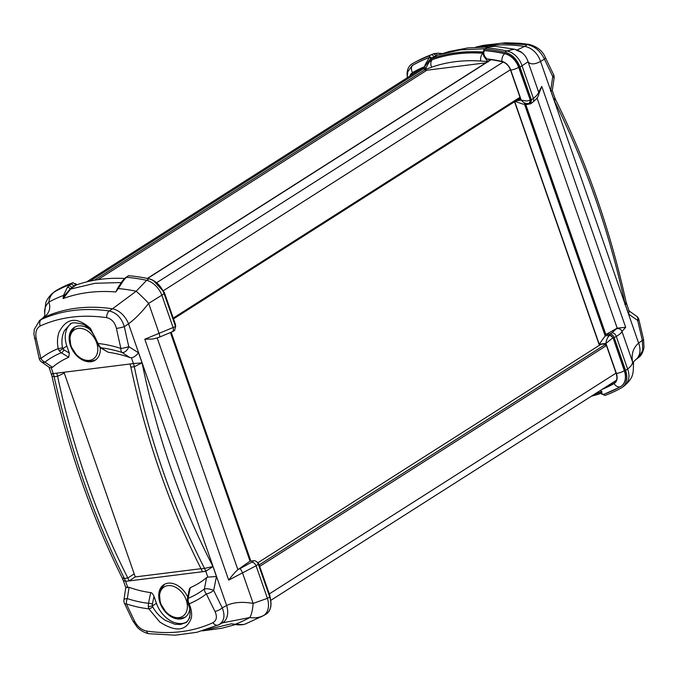 <?xml version="1.0" encoding="UTF-8"?>
<svg xmlns="http://www.w3.org/2000/svg" width="678" height="678" viewBox="0 0 678 678"><rect width="100%" height="100%" fill="white"/><g stroke="black" fill="none" stroke-linecap="round" stroke-linejoin="round"><path stroke-width="1.02" d="M258.149 562.579L600.878 344.331M97.946 279.667L426.877 70.207M423.326 67.749A212.706 150.143 -122.5 0 0 420.614 69.241A9.119 6.433 -122.5 0 0 420.419 69.359A9.119 6.433 -122.5 0 0 420.233 69.487M553.595 74.733A6.077 6.077 0 0 1 554.096 78.19A6.077 2.017 -171.6 0 0 552.74 76.622A6.077 2.017 -25 0 0 553.595 74.733L545.231 57.198A6.077 2.11 154 0 1 545.231 57.198A6.077 2.11 154 0 1 544.417 59.181A899.884 570.41 -98.3 0 1 552.74 76.622A1929.257 1222.9 81.7 0 0 551.892 82.385A1717.933 1088.953 -98.3 0 0 550.722 90.445C552.748 90.462 552.655 90.623 550.443 90.937M554.079 78.267A6.077 2.017 -171.6 0 0 554.096 78.207L552.29 90.505L554.824 97.759L554.197 100.429L555.613 99.649C586.623 162.11 610.115 229.588 626.099 302.066L625.116 304.066C627.269 303.981 627.167 304.117 624.811 304.49M614.7 381.35A213.282 150.55 -122.5 0 0 616.26 380.578M419.809 69.139L418.682 70.461M626.099 302.074L629.201 311.346L628.591 314.05L625.116 304.066C609.09 231.071 585.453 163.195 554.197 100.429L550.722 90.445M417.055 70.495L412.724 72.826L410.258 75.826M412.724 72.826A213.917 150.999 57.5 0 1 414.961 71.588A213.917 150.999 57.5 0 1 422.64 67.851L425.767 70.351L485.889 62.834M480.812 61.054A6.077 3.814 94 0 1 483.041 53.265A217.257 153.355 -122.5 0 0 432.471 59.588L431.267 60.011C428.979 61.944 427.106 65.046 425.64 69.309L431.657 67.207A211.189 149.075 57.5 0 1 480.812 61.054L487.728 61.545L485.507 57.291C483.55 54.799 483.236 52.579 484.558 50.621A1.212 0.881 -128.8 0 0 484.033 50.808M412.105 65.673A16.73 11.806 57.5 0 1 412.199 65.605A16.73 11.806 57.5 0 1 413.063 65.037A220.316 155.516 57.5 0 1 429.505 57.393L429.31 57.537A220.299 155.499 -122.5 0 0 412.877 65.173A6.077 4.305 60.4 0 0 412.571 72.563A214.231 151.219 57.5 0 1 424.708 66.63L430.742 58.503A1.212 0.797 -125.7 0 0 429.31 57.537L425.098 64.842L424.708 66.63L425.64 69.309M520.145 99.302L519.111 100.115L519.738 99.861L520.119 97.657L510.526 70.097C508.788 65.529 505.915 62.723 501.923 61.673A213.917 150.999 57.5 0 0 489.508 59.486L488.694 59.613M484.253 50.621L484.736 50.486A220.316 155.516 57.5 0 1 504.907 53.554A16.73 11.806 57.5 0 1 518.856 67.207L530.306 100.081L529.467 103.039M484.236 50.638L483.321 54.638L486.796 58.867A214.231 151.219 57.5 0 1 501.881 61.393A10.645 7.509 57.5 0 1 510.754 70.08L521.221 100.149C523.28 102.573 525.45 103.717 527.738 103.598L529.349 103.107A3.043 2.068 -117.3 0 0 529.357 103.107A3.043 2.068 -117.3 0 0 530.094 100.191L526.653 101.03L521.221 100.149L516 100.802M483.321 54.638L483.965 56.477L487.728 61.545M603.708 388.35L603.996 388.265A213.917 150.999 57.5 0 0 613.912 383.282C616.878 381.383 617.633 378.121 616.175 373.502L606.581 345.95L604.022 343.932L599.106 344.551L514.543 101.725M603.996 388.265L605.115 387.452M609.861 335.203L609.658 335.347C607.539 337.169 606.293 339.856 605.937 343.399L612.861 337.856A3.043 2 -125 0 0 609.658 335.347L605.191 335.907L609.861 335.203L613.056 337.72L624.506 370.595A16.73 11.806 57.5 0 1 620.836 386.452A220.316 155.516 57.5 0 1 618.539 387.723A220.316 155.516 57.5 0 1 618.438 387.782M635.608 359.755A18.23 13.314 -127.2 0 0 635.71 359.687A18.23 13.314 -127.2 0 0 638.642 343.119C633.227 347.78 631.193 354.018 632.54 361.823C632.566 364.179 630.921 366.561 627.608 368.968L625.616 370.468L614.175 337.61L616.277 336.415C619.616 334.449 621.523 332.805 621.98 331.483L625.684 327.321L617.192 328.144L611.793 332.898A4.254 3.195 60.4 0 1 616.277 336.415L627.608 368.968A18.23 13.323 53 0 1 624.624 385.57A18.23 13.323 53 0 1 624.531 385.638M538.756 94.259A4.254 4.06 -171.2 0 0 538.798 94.03L541.79 86.411L538.62 92.115L528.052 61.774A18.23 17.755 -53.7 0 0 521.611 52.469C520.56 51.409 518.111 50.316 514.271 49.197L506.847 50.943A18.23 13.645 59.3 0 1 522.043 65.817L528.052 61.774C530.433 64.681 534.603 64.58 540.561 61.452A18.23 13.653 -120.5 0 0 524.501 46.426L517.06 50.011M628.591 314.05A1717.942 1088.961 -98.3 0 0 633.862 317.787A1929.317 1222.943 81.7 0 0 637.642 320.44A899.884 570.41 -98.3 0 1 642.329 340.331A6.077 0.585 167.2 0 0 643.6 339.653L638.896 319.677A6.077 0.686 166.3 0 1 637.642 320.44A6.077 4.034 -55 0 0 636.489 316.151A6.077 4.034 -55 0 0 636.472 316.134A6.077 4.034 -55 0 0 636.388 316.075M601.259 393.274A218.46 154.203 57.5 0 1 591.402 396.189M633.405 365.001C633.515 375.858 631.896 378.849 624.624 385.57L622.616 387.087C626.964 383.324 627.964 377.782 625.616 370.468A18.23 12.865 57.5 0 1 622.006 387.502A18.23 12.865 57.5 0 1 621.624 387.731A221.816 156.576 -122.5 0 1 605.039 395.444L602.725 394.477M531.399 99.92L519.958 67.054L522.043 65.817L533.383 98.369A4.254 3.093 52 0 1 532.747 102.2C536.603 99.115 538.62 96.395 538.798 94.03A4.254 4.06 -171.2 0 0 538.62 92.115C538.298 93.835 536.552 95.92 533.383 98.369L531.399 99.92L530.73 103.776L525.831 104.692L605.878 334.568L609.692 334.084C611.666 334.084 613.158 335.263 614.175 337.61M486.033 48.062A2.432 1.661 63.4 0 1 486.126 48.011A2.432 1.661 63.4 0 1 486.821 47.901A221.63 156.44 -122.5 0 1 506.847 50.943L504.779 52.189A18.23 12.865 57.5 0 1 519.958 67.054C516.89 59.062 511.831 54.104 504.779 52.189A221.816 156.576 -122.5 0 0 484.431 49.096L486.821 47.901A30.154 21.188 -95 0 1 489.067 46.977A2.432 1.695 -107.9 0 0 488.541 47.028A2.432 1.695 -107.9 0 0 488.448 47.062M428.86 56.045A221.816 156.576 -122.5 0 0 414.597 62.469L416.877 61.24A221.63 156.44 -122.5 0 1 430.971 54.884A2.432 1.831 61.2 0 1 433.827 56.825A27.705 17.56 -98.3 0 1 435.666 56.003A2.432 1.865 -109.1 0 0 433.005 53.977A30.154 19.272 80.9 0 0 432.708 54.087A30.154 19.272 80.9 0 0 430.971 54.884L428.86 56.045L432.123 58.393A218.46 154.203 57.5 0 1 482.999 52.037L484.431 49.096L483.702 49.231L490.558 46.511A2.432 1.763 -101 0 0 490.482 46.519M414.597 62.469A221.816 156.576 -122.5 0 0 412.275 63.757L411.902 63.978A18.23 12.865 57.5 0 1 412.275 63.757M407.105 75.368A18.23 12.865 57.5 0 1 411.893 63.978L411.902 63.978M429.505 57.393L430.937 58.359L431.462 59.867L432.649 59.452A217.274 153.372 57.5 0 1 483.033 53.113M605.386 335.763L524.67 103.98M601.183 393.087C601.149 394.02 602.047 394.443 603.869 394.35L604.208 394.198C602.369 394.672 601.547 393.647 601.759 391.121L601.183 393.087L600.394 390.46M519.111 100.115L516.585 100.429M489.508 59.486L488.101 61.944M489.067 46.977L494.745 46.265L514.271 49.197M431.767 58.147L437.124 55.249A2.432 1.831 -101.2 0 0 434.903 53.469A2.432 1.831 -101.2 0 0 434.708 53.52L432.979 53.994A2.432 1.865 -109.1 0 0 432.979 53.994L416.877 61.24M432.123 58.393L437.124 55.249L441.115 53.986M430.937 58.359L431.462 59.867M518.856 67.207L518.653 67.334A16.713 11.797 -122.5 0 0 504.72 53.689A220.299 155.499 -122.5 0 0 484.558 50.621L484.736 50.486M484.668 48.74L460.294 49.884L439.378 54.587L449.497 51.452L467.93 47.918L488.83 46.943M527.738 103.598L523.162 104.166L515.068 101.395M524.433 104.014L605.191 335.907L599.233 344.238L605.937 343.399L616.404 373.459A6.077 1.364 -19.2 0 0 624.302 370.713L613.056 337.72M605.878 334.568L616.912 328.288M622.616 387.087L622.014 387.502M529.171 44.392A6.077 3.704 98.7 0 0 529.06 44.367A6.077 3.704 98.7 0 0 527.433 44.689C534.9 46.316 540.569 51.147 544.417 59.181L540.561 61.452L638.642 343.119L642.329 340.331L642.769 350.348L638.354 357.679M476.024 47.172L500.991 43.265L527.433 44.689L524.501 46.426A206.476 145.745 -122.5 0 0 481.431 46.943M521.611 52.469L516.136 50.053M616.726 328.745A4.254 4.144 -161.4 0 1 621.98 331.483L632.54 361.823A18.23 14.467 -7 0 1 633.405 364.993C633.938 361.23 632.362 363.044 635.701 359.687L638.481 357.577M100.242 347.636A19.45 13.729 57.5 0 1 95.369 360.103A19.45 13.729 57.5 0 1 73.148 351.204A19.45 13.729 57.5 0 1 74.487 327.305A19.45 13.729 57.5 0 1 78.495 325.94A19.45 13.729 57.5 0 1 89.589 329.288M70.775 323.957A24.306 17.162 -122.5 0 0 66.859 346.068L69.3 353.077L68.766 357.272A130.659 92.225 -122.5 0 0 52.452 367.29L44.968 362.111A6.077 4.034 125 0 1 43.689 362.442A6.077 4.034 125 0 1 41.587 361.95A6.077 6.077 0 0 1 39.163 358.408A6.077 0.686 -13.7 0 0 40.934 358.467A905.918 574.241 -98.3 0 1 36.214 338.441C35.095 332.347 36.443 328.177 40.248 325.949C60.054 316.99 82.191 314.228 106.658 317.643C111.607 318.796 114.87 322.389 116.438 328.415A905.918 641.168 84.2 0 0 120.896 348.467A6.077 0.754 -13 0 0 128.778 346.602A6.077 3.746 122.4 0 1 123.125 352.509A6.077 3.746 122.4 0 1 122.015 352.484L129.964 357.603A130.659 92.225 -122.5 0 0 108.319 352.323L100.191 347.602A3.043 1.992 -58.9 0 0 100.844 347.797L99.115 345.627L90.479 328.491C76.877 316.473 66.376 317.779 58.961 332.406M41.587 361.95A6.077 4.034 125 0 1 41.57 361.933L49.384 367.442L51.223 367.79L53.248 373.595A18.23 12.246 -97.1 0 1 54.138 376.731C70.156 448.929 93.572 516.17 124.379 578.436A18.23 12.229 -96.8 0 1 125.591 581.343L129.066 580.91A18.23 12.246 82.9 0 0 127.828 578.003A607.717 408.224 -97.1 0 1 57.588 376.298A18.23 12.246 82.9 0 0 56.715 373.163L129.973 364.001A18.23 12.246 -97.1 0 1 130.854 367.137A607.717 408.224 82.9 0 0 201.095 568.842A18.23 12.246 -97.1 0 1 202.324 571.749L129.066 580.936L135.253 576.893L129.066 580.936M189.73 609.081A19.45 13.729 57.5 0 1 184.958 617.353A19.45 13.729 57.5 0 1 162.728 608.454A19.45 13.729 57.5 0 1 164.068 584.555A19.45 13.729 57.5 0 1 168.076 583.182A19.45 13.729 57.5 0 1 187.73 597.106M63.978 372.23L135.253 576.893M56.774 373.129L53.265 373.595A18.23 12.263 -97.5 0 1 54.13 376.731L57.588 376.298L64.257 373.036M135.253 576.919L201.019 568.689M202.324 571.749L205.773 571.325L212.977 566.52L204.544 568.41A18.23 12.263 -97.5 0 1 205.79 571.317L207.815 577.122L216.452 576.495L212.977 566.52C180.679 503.881 157.042 435.996 142.058 362.874L133.447 363.569A18.23 12.229 -96.8 0 1 134.312 366.705L142.058 362.874L138.592 352.899C135.481 356.179 133.091 357.798 131.422 357.764L129.964 357.603M53.265 373.595L53.248 373.595C50.892 373.968 50.791 374.103 52.943 374.019M49.019 367.188L51.96 376.019L54.13 376.731M52.452 367.29L51.223 367.79M134.202 573.885L127.828 578.003L124.371 578.436C121.998 578.698 121.82 578.444 123.862 577.656M51.96 376.019C67.944 448.497 91.437 515.975 122.447 578.436L123.235 580.317L125.608 581.343A18.23 12.246 -97.1 0 0 124.379 578.436M131.422 357.764L133.43 363.569A18.23 12.246 -97.1 0 1 134.303 366.705C149.313 439.039 172.729 506.271 204.544 568.41A18.23 12.246 -97.1 0 1 205.773 571.325M123.235 580.326L125.761 587.572L123.964 599.877A6.077 2.017 8.4 0 1 127.32 598.606L129.074 587.317L127.617 587.148C125.405 587.462 125.311 587.623 127.328 587.64M129.074 587.317A130.659 92.225 -122.5 0 0 150.711 592.589C151.592 592.436 152.686 593.674 153.999 596.301L156.44 603.318A24.306 17.162 -122.5 0 0 186.399 622.141M189.933 617.251L187.764 620.879L185.603 622.709L180.484 624.489L174.814 624.243L165.322 620.328C159.949 616.853 155.745 612.361 152.711 606.852A3.043 0.915 152.6 0 1 148.813 608.827L159.805 622.014C175.949 632.421 186.458 631.108 191.332 618.082C192.086 613.675 191.349 608.912 189.12 603.793L188.289 601.708L188.094 598.343A3.043 1.017 -168.4 0 0 187.382 598.818L189.408 588.911L190.272 587.64A130.659 92.225 -122.5 0 0 206.587 577.622L207.807 577.122M123.735 279.353A2.432 1.678 43 0 1 123.777 279.302A2.432 1.678 43 0 1 124.871 278.895A30.154 19.111 -97.4 0 1 126.625 277.277L128.591 275.692A221.816 156.576 57.5 0 1 148.94 278.785C155.796 280.819 160.864 285.777 164.118 293.65L175.56 326.516L144.795 339.212L152.745 339.034L157.169 337.907M128.591 275.692L125.633 277.573L122.421 280.887A2.432 1.551 38.4 0 1 123.523 280.463L118.26 288.574A2.432 0.602 -147.2 0 0 117.506 288.489L115.794 291.964L118.26 288.574A216.019 152.482 57.5 0 1 136.185 291.226A18.23 1.432 45.3 0 1 148.668 303.363L161.847 295.184A18.23 12.043 -124.1 0 0 146.651 280.319L136.185 291.226L112.489 308.795A18.23 12.026 55.8 0 1 128.54 323.821C135.024 319.024 141.736 312.202 148.668 303.363L159.228 333.703A4.254 0.822 70.7 0 1 159.559 337.102A4.254 0.822 70.7 0 1 159.533 337.102L172.136 331.83A4.254 2.898 -117.3 0 0 172.144 331.83A4.254 2.898 -117.3 0 0 173.178 327.745L161.847 295.184L164.118 293.65A18.23 12.865 -122.5 0 0 148.94 278.785L146.651 280.319A221.63 156.44 57.5 0 0 126.625 277.277A2.432 1.763 -128.8 0 0 125.633 277.573A2.432 1.763 -128.8 0 0 125.566 277.633M258.335 564.206L269.776 597.064L267.412 598.343L256.081 565.783L258.335 564.206C257.318 561.859 255.826 560.681 253.852 560.689L250.038 561.164L237.876 569.681C235.486 571.681 232.427 575.164 228.689 580.122L256.081 565.783A4.254 2.797 -125 0 0 251.589 562.265L240.029 568.63A4.254 0.746 65.9 0 1 242.588 573.08L253.157 603.412C242.495 601.539 233.647 602.234 226.63 605.488A18.23 12.373 61.9 0 1 222.401 622.879L249.818 617.531C254.903 618.268 259.437 617.624 263.411 615.607A18.23 12.365 -118.3 0 0 267.412 598.343L253.157 603.412A18.23 4.721 92.2 0 1 249.818 617.531A216.019 152.482 57.5 0 1 235.156 624.26L231.359 623.802L234.698 624.353A2.432 1.178 -79.9 0 0 235.156 624.26L243.351 624.565A2.432 1.831 78.8 0 1 243.156 624.616A2.432 1.831 78.8 0 1 242.894 624.65M116.438 328.415A6.077 0.653 -12.1 0 0 124.345 326.677C121.608 317.965 116.582 312.736 109.268 310.973C84.233 307.465 61.579 310.304 41.307 319.465L39.358 320.677M124.608 278.472A218.46 154.203 -122.5 0 0 76.283 284.989L75.877 284.582L76.792 284.819L76.487 284.285L75.334 283.607M206.587 577.622L204.375 588.97A6.077 1.729 11.4 0 1 213.68 590.411A6.077 1.949 154.3 0 1 206.375 593.92A905.918 641.168 84.2 0 0 215.002 611.454C217.375 616.743 216.672 620.497 212.892 622.718C192.806 631.854 170.67 634.625 146.49 631.023C141.499 629.896 137.592 626.718 134.778 621.48A905.918 574.241 -98.3 0 1 126.405 603.92A6.077 2.017 155 0 1 124.464 603.352L132.829 620.887L137.176 627.108C138.066 628.464 143.634 632.93 148.999 633.71A6.077 3.704 98.7 0 0 149.118 633.727M134.778 621.48A6.077 2.11 154 0 1 132.829 620.887M172.034 331.881A4.254 2.898 -117.3 0 0 172.136 331.83L174.56 330.584L175.56 326.516M250.038 561.164L170.466 332.661M266.166 614.107L266.157 614.107A18.23 12.865 -122.5 0 0 266.166 614.107A18.23 12.865 -122.5 0 0 269.776 597.064C272.031 604.903 270.827 610.581 266.157 614.107L265.784 614.327A221.816 156.576 57.5 0 1 263.454 615.616L245.351 623.997A30.154 19.272 -99.1 0 1 245.08 624.091A2.432 1.865 70.9 0 1 245.055 624.107A2.432 1.865 70.9 0 1 245.012 624.116M42.206 318.507A18.23 13.314 52.8 0 1 42.35 318.397A18.23 13.314 52.8 0 1 44.095 317.346C49.367 312.965 50.952 307.897 48.85 302.142C49.231 297.93 51.096 294.498 54.443 291.845L56.435 290.354A18.23 12.865 -122.5 0 0 56.054 290.574A18.23 12.865 -122.5 0 0 56.054 290.582L53.435 292.515A18.23 13.323 -127 0 0 53.299 292.616M56.054 290.574L56.435 290.354A221.816 156.576 57.5 0 1 73.021 282.641L70.775 284.26A30.154 21.349 83.1 0 0 68.783 285.904A2.432 1.509 46.6 0 1 71.783 287.718A27.713 19.611 -95.8 0 1 73.631 286.192A2.432 1.593 -125.7 0 0 70.775 284.26A221.63 156.44 57.5 0 0 54.443 291.845A18.23 13.323 -127 0 0 53.435 292.515C49.613 295.684 47.036 299.184 45.723 302.998L44.655 313.083A18.23 14.467 -7 0 1 48.85 302.142A216.019 152.482 57.5 0 1 63.512 295.422L63.113 298.549L64.868 295.066A2.432 1.559 -173.1 0 0 63.512 295.422L67.292 287.489A2.432 1.483 40 0 1 70.266 288.862L75.928 284.743M73.631 286.192L75.877 284.582L73.021 282.641M152.711 606.852L152.389 605.895L148.27 606.708L148.813 608.827A144.033 101.666 -122.5 0 1 126.405 603.92A6.077 3.263 -71.9 0 1 126.345 603.098A6.077 3.263 -71.9 0 1 127.32 598.606A138.778 97.954 57.5 0 0 148.499 603.293L148.27 606.708M190.272 587.64A9612.913 7661.23 73.5 0 1 188.094 598.343A138.778 97.954 57.5 0 0 204.375 588.97A6.077 4.297 52.3 0 0 205.773 593.165A6.077 4.297 52.3 0 0 206.375 593.92A144.033 101.666 -122.5 0 1 189.12 603.793A3.043 1.093 156.1 0 1 187.908 603.454C193.603 615.904 186.552 623.158 185.603 622.709M222.638 622.751L223.443 622.362M245.08 624.091L243.351 624.565M234.419 624.218A2.432 1.178 -79.9 0 0 234.698 624.353C236.597 624.904 239.41 624.997 243.156 624.616L245.351 623.997M205.587 629.93L231.359 623.802L233.537 624.167M68.783 285.904L67.292 287.489M64.868 295.066L70.266 288.862L76.283 284.989M118.921 286.099L115.794 291.964C96.946 290.438 79.385 292.642 63.113 298.549L70.597 289.065L95.013 283.285L121.184 282.548M123.523 280.463L124.871 278.895M118.184 287.328L117.506 288.489M258.165 563.782L258.759 563.655L269.929 595.75A6.077 1.364 160.8 0 1 269.581 596.487M163.923 293.116A6.077 1.364 -19.2 0 0 164.288 292.371L175.458 324.457L175.322 325.821M36.214 338.441A6.077 0.585 167.2 0 1 34.459 338.432A6.077 0.585 167.2 0 1 34.459 338.424M40.248 325.949A6.077 4.314 -114.6 0 1 41.307 319.465L44.095 317.346A206.476 145.745 57.5 0 1 112.489 308.795L109.268 310.973A6.077 3.636 -81.9 0 0 106.658 317.643M108.319 352.323A9612.913 7007.325 99 0 0 100.844 347.797A138.778 97.954 57.5 0 1 122.015 352.484A6.077 3.263 108.1 0 1 120.87 349.348A6.077 3.263 108.1 0 1 120.896 348.467A144.033 101.666 -122.5 0 0 98.488 343.551L97.429 343.636C94.988 333.118 85.75 324.779 82.784 324.22C75.199 322.304 70.919 322.372 69.944 324.44L64.444 330.635C61.995 335.576 61.342 341.271 62.469 347.721A3.043 0.432 168.7 0 1 58.189 348.594L59.088 350.628L61.249 352.746A9612.913 5608.238 -110.7 0 1 68.766 357.272M58.952 332.415C57.308 337.356 57.054 342.754 58.189 348.594A144.033 101.666 -122.5 0 0 40.934 358.467A6.077 4.297 -127.7 0 0 41.434 359.281A6.077 4.297 -127.7 0 0 44.968 362.111A138.778 97.954 57.5 0 1 61.249 352.746A3.043 1.992 -58.9 0 0 63.783 349.746L62.469 347.721M212.892 622.718A6.077 4.254 65.3 0 0 218.426 624.98A6.077 4.254 65.3 0 0 218.587 624.896L222.401 622.879M218.587 624.896C224.155 621.616 225.376 615.929 222.248 607.827A6.077 2.034 153.3 0 1 215.002 611.454M146.49 631.023A6.077 3.704 98.7 0 0 148.999 633.718L175.271 635.193L196.917 632.286L219.079 624.658M156.44 603.318L152.389 605.895L152.389 604.174A3.043 1.017 -168.4 0 0 148.499 603.293A9612.913 4954.341 -90.5 0 0 150.711 592.589M188.289 601.708L187.374 601.725L187.382 598.818M59.088 350.628A3.043 1.119 -28.1 0 0 62.8 348.653L66.859 346.068M100.107 347.551A3.043 1.992 -58.9 0 0 100.183 347.602L98.09 345.331A3.043 1.119 -28.1 0 0 99.115 345.627M261.183 616.844A221.63 156.44 57.5 0 0 263.411 615.607L265.784 614.327M182.619 593.343A17.374 12.263 57.5 0 1 177.967 617.683A17.374 12.263 57.5 0 1 159.788 593.835A17.374 12.263 57.5 0 1 182.619 593.343M92.166 335.017A17.374 12.263 57.5 0 1 89.428 360.365A17.374 12.263 57.5 0 1 70.037 337.746A17.374 12.263 57.5 0 1 92.166 335.017M269.293 593.92L616.048 373.12M259.708 566.384L606.437 345.585M259.182 564.893L605.454 344.39M173.237 318.084L519.984 97.276M163.567 290.591L510.39 69.741M156.991 282.497L503.169 62.054M147.541 278.489L491.101 59.715M94.276 280.268L425.411 69.402M89.962 281.133L424.386 68.173M420.419 69.359L86.657 281.895L420.614 69.241M432.649 59.452L432.471 59.588A6.077 4.246 70.7 0 0 431.657 67.207M413.063 65.037L412.877 65.173A16.713 11.797 -122.5 0 0 412.012 65.732L407.775 71.758L407.139 77.817M409.893 76.063A10.645 7.509 57.5 0 1 412.571 72.563M504.907 53.554L504.72 53.689A6.077 3.526 102.3 0 0 501.881 61.393M530.306 100.081L518.653 67.334A6.077 1.364 160.8 0 1 510.754 70.08M624.506 370.595L624.302 370.713A16.713 11.797 -122.5 0 1 620.641 386.562L620.836 386.452M541.79 86.411L625.684 327.321M597.877 392.062A6.077 4.246 70.7 0 0 600.623 392.333L594.284 394.35M616.404 373.459A10.645 7.509 57.5 0 1 614.065 383.553A6.077 4.305 60.4 0 0 620.641 386.562A220.299 155.499 -122.5 0 1 618.336 387.833L618.539 387.723M614.065 383.553A214.231 151.219 57.5 0 1 601.945 389.469M604.208 394.198A220.299 155.499 -122.5 0 0 618.336 387.833L603.869 394.35M490.94 46.494A2.432 1.763 -101 0 0 490.558 46.511L494.745 46.265M431.716 57.986L433.827 56.825M611.793 332.898L609.692 334.084M514.738 101.607L599.233 344.238M537.035 97.971L617.192 328.144M133.43 363.569L129.973 364.001M130.854 367.137L134.312 366.705M204.544 568.41L201.095 568.842M216.452 576.495A1717.933 1215.883 -95.8 0 1 214.841 584.614A1929.257 1365.45 84.2 0 1 213.68 590.411A899.884 636.896 -95.8 0 0 222.248 607.827L226.63 605.488L128.54 323.821L124.345 326.677A899.884 636.896 -95.8 0 0 128.778 346.602A1929.317 1365.484 84.2 0 1 132.871 349.212A1717.942 1215.891 -95.8 0 1 138.592 352.899M127.617 587.148L125.591 581.343M228.689 580.122L144.795 339.212M253.852 560.689L251.589 562.265M240.029 568.63L238.164 569.469M152.389 604.174A9630.346 6469.044 82.9 0 0 153.999 596.301M69.3 353.077A9630.346 6469.044 82.9 0 0 63.783 349.746M237.876 569.681L157.177 337.941M270.92 600.267L616.378 380.282M173.517 318.889L520.238 98.098M147.304 278.438L490.847 59.672M554.824 97.768L555.613 99.649M442.378 53.562L437.844 53.164L433.005 53.977M530.73 103.776L532.747 102.2M475.676 47.197L483.185 45.35L505.296 42.807L519.484 43.239L529.06 44.375C537.179 46.621 542.578 50.892 545.231 57.198M628.675 310.643L636.489 316.151M643.6 339.653L643.99 347.483C642.922 352.568 641.091 355.933 638.49 357.577M638.896 319.677A6.077 6.077 0 0 0 636.472 316.134M164.288 292.371L153.279 280.446M269.929 595.75L270.954 602.717M122.421 280.887L117.997 287.633M235.681 624.523L222.062 628.192L202.383 630.887M159.559 337.093L156.364 338.237M258.75 563.647L256.318 561.452M175.661 326.838L175.483 324.516M171.195 332.305L250.86 561.062M39.163 358.408L33.9 334.271L34.264 329.483L39.587 320.499M123.964 599.894A6.077 6.077 0 0 0 124.464 603.352M187.908 603.454L187.374 601.725M98.09 345.331L97.429 343.636M44.655 313.092C45.299 314.897 44.528 316.668 42.35 318.397L39.578 320.508M185.628 616.929C174.534 621.226 171.831 616.666 166.483 612.878L160.372 603.369L159.271 592.674L159.94 590.233L164.737 584.122M96.047 359.679C84.953 363.984 82.25 359.425 76.894 355.636L70.792 346.119L69.69 335.432L70.359 332.991L75.156 326.872"/></g></svg>
